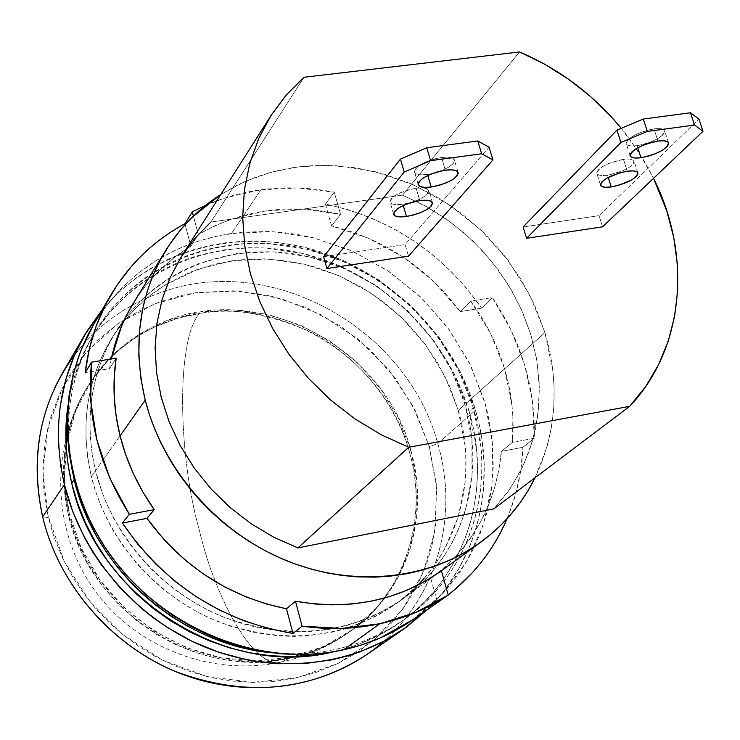 <?xml version="1.0" encoding="UTF-8"?>
<svg xmlns="http://www.w3.org/2000/svg" width="740" height="740" viewBox="0 0 740 740"><rect width="100%" height="100%" fill="white"/><g stroke="black" fill="none" stroke-linecap="round" stroke-linejoin="round"><path stroke-width="0.56" stroke-dasharray="3.7 2.78" d="M409.303 451.493C393.273 395.003 349.715 350.594 307.683 330.595C264.346 312.687 228.29 306.971 199.513 313.446C176.435 339.031 177.554 453.407 199.384 530.395C215.618 600.066 255.041 670.264 281.163 662.078L290.025 658.082C309.524 654.484 330.049 645.252 351.62 630.406C394.503 601.907 432.021 528.573 409.303 451.493C385.632 362.526 288.822 298.137 199.513 313.446L177.554 318.385L156.565 326.211C127.789 339.41 104.83 359.501 87.699 386.502C64.408 425.056 57.979 467.856 68.395 514.92L69.32 513.615C63.936 490.981 62.891 468.587 66.184 446.433C69.634 424.085 77.126 403.596 88.643 384.985C105.598 358.243 128.297 338.254 156.723 325.026C252.858 278.092 383.588 344.211 410.793 450.151L409.303 451.493L410.793 450.151C430.07 515.873 407.851 589.604 353.054 629.342C335.405 642.302 315.573 651.376 293.567 656.574C201.317 680.837 90.15 610.833 69.32 513.615L68.395 514.92L76.35 539.96L87.736 563.677L102.065 585.377L118.696 604.534L136.937 620.832L156.094 634.162L175.547 644.577L194.777 652.264L213.37 657.499L231.047 660.607L247.613 661.912L262.987 661.745L277.111 660.376L290.025 658.082L281.163 662.078C255.041 670.264 215.618 600.066 199.384 530.395C177.554 453.407 176.435 339.031 199.513 313.446C166.676 318.625 120.241 335.803 87.699 386.502C64.963 421.883 58.525 464.692 68.395 514.92C89.041 611.101 198.283 680.856 290.025 658.082C312.854 653.004 333.389 643.782 351.62 630.406C406.325 590.724 428.534 517.112 409.303 451.493M623.459 159.322L627.252 171.218L623.459 159.322L608.983 163.374L602.693 166.491L598.373 169.728L596.671 172.577L597.827 174.612L601.648 175.528L607.531 175.204C624.218 171.523 633.033 166.722 633.967 160.793C632.737 159.072 629.231 158.582 623.459 159.322C606.661 163.031 597.809 167.832 596.903 173.724C598.142 175.482 601.685 175.972 607.531 175.204L621.776 171.218L628.02 168.147L632.385 164.937L634.189 162.069L633.144 159.988L629.379 159.017L623.459 159.322M608.215 177.387L607.531 175.204L608.215 177.387M653.984 128.871L657.943 141.072L653.984 128.871C636.502 132.728 627.317 137.806 626.429 144.106C627.714 145.9 631.276 146.437 637.112 145.697C654.484 141.867 663.632 136.789 664.548 130.453C663.28 128.686 659.756 128.159 653.984 128.871L646.621 130.425L639.092 133.043L632.552 136.308L628.02 139.721L626.17 142.755L627.27 144.947L631.118 145.974L637.112 145.697L637.778 147.75L637.112 145.697L644.364 144.161L651.774 141.59L658.258 138.38L662.837 134.995L664.798 131.942L663.817 129.703L660.024 128.621L653.984 128.871M440.661 171.051C450.623 166.944 455.146 163.105 454.249 159.544C452.778 157.324 448.542 156.63 441.53 157.472L445.314 170.2L441.53 157.472C424.251 161.117 415.279 166.093 414.641 172.401C416.13 174.668 420.422 175.352 427.489 174.483L431.984 173.669L427.489 174.483L427.785 175.463L427.489 174.483L420.866 174.825L416.269 173.845L414.409 171.662L415.593 168.609L419.682 165.149L426.055 161.81L433.742 159.109L441.53 157.472L448.218 157.157L452.769 158.203L454.508 160.432L453.185 163.503L449.041 166.935L442.714 170.219L435.25 172.846M416.139 188.238L419.774 200.633L416.139 188.238C399.535 191.753 390.896 196.452 390.211 202.344C391.645 204.527 395.882 205.165 402.911 204.258C419.423 200.771 428.016 196.063 428.719 190.152C427.304 188.006 423.114 187.368 416.139 188.238L422.679 187.877L427.165 188.802L428.932 190.865L427.739 193.741L423.789 196.997L417.693 200.124L410.367 202.677L402.911 204.258L403.272 205.489L402.911 204.258L396.437 204.656L391.904 203.778L390.017 201.761L391.09 198.903L394.993 195.628L401.126 192.446L408.563 189.847L416.139 188.238M423.974 578.551L434.935 564.62L444.333 549.626L458.19 517.066L465.173 482.138L465.164 446.164L458.282 410.423L544.945 332.565L529.868 295.223L508.325 260.693L481.093 230.14L449.115 204.564L413.457 184.852L375.31 171.717L335.96 165.677L313.464 165.538L294.011 167.444L274.993 171.208L256.558 176.86L238.9 184.325L220.909 194.389L245.264 181.383L271.45 172.143L298.942 166.778L327.2 165.335L355.718 167.786L383.949 174.039L411.403 183.946L437.59 197.312L462.056 213.86L484.376 233.304L504.162 255.3L521.043 279.461L534.733 305.37L544.945 332.565L458.282 410.423L449.421 385.901L437.442 362.554L422.577 340.779L405.104 320.938L385.309 303.363L363.553 288.378L340.187 276.224L315.629 267.149L290.284 261.312L264.596 258.861L239.02 259.86L214.017 264.337L190.06 272.255L167.601 283.512C144.457 297.425 125.661 315.98 111.213 339.188C86.617 380.323 79.994 426.12 91.362 476.588L120.056 435.842L91.362 476.588L96.024 492.683L100.955 505.836L106.819 518.74L113.581 531.246L124.487 548.026L136.983 563.788L150.923 578.338L163.919 589.734L180.144 601.648L197.358 611.962L212.741 619.426L231.296 626.484L255.725 632.811L280.423 635.993L294.122 636.382L307.701 635.79L331.575 632.293L344.442 629.019L356.902 624.837L378.223 615.079L397.759 602.647L417.804 585.211M469.123 411.421C446.128 333.157 377.03 269.166 297.23 252.229C217.523 235.366 132.922 268.333 91.751 337.607C79.606 358.243 71.669 380.822 67.941 405.354L70.208 392.857L73.741 379.046L82.603 355.219L88.846 342.722L95.987 330.789L110.963 310.948L128.446 293.447L139.092 284.854L150.359 277.084L162.199 270.174L174.501 264.161L187.257 259.065L200.374 254.884L224.692 249.759L249.621 247.715L263.607 247.909L302.605 253.432L340.326 266.039L375.504 285.214L406.954 310.273L433.631 340.354L454.601 374.449L469.123 411.421L473.313 407.712L469.123 411.421L476.606 450.022L477.587 469.521L476.403 491.674L473.341 510.739L470.002 524.077L465.7 537.129L455.618 559.597L442.603 580.521L434.158 591.325L424.88 601.5L414.844 610.935L404.04 619.63L382.913 633.181L360.371 643.652L347.587 648.064L334.397 651.579C358.549 645.937 380.434 636.252 400.044 622.525C466.182 576.793 492.627 489.168 469.123 411.421M71.576 467.264C63.446 418.128 71.003 373.496 94.258 333.361C135.596 263.819 220.548 230.778 300.597 247.761C380.749 264.818 450.17 329.115 473.313 407.712C496.966 485.791 470.474 573.778 404.077 619.685C365.884 646.038 321.965 657.083 272.329 652.837M74.416 355.163C98.041 324.527 128.149 303.197 164.733 291.19C274.114 253.543 407.583 329.67 437.756 443.538L475.505 410.265L460.483 372.072L438.802 336.857L411.246 305.786L378.75 279.896L342.417 260.064L303.446 247.021L277.62 242.461L260.249 241.157L242.942 241.249L225.774 242.757L211.631 245.107L195.036 249.204L178.867 254.717L165.862 260.341L150.868 268.343L136.632 277.648L125.476 286.352L117.022 293.937L102.185 309.829C151.867 250.342 236.069 227.874 312.447 249.352C388.879 271.053 453.084 334.332 475.505 410.265L437.756 443.538C407.583 329.67 274.114 253.543 164.733 291.19C120.685 305.796 86.552 333.194 62.326 373.376M366.698 654.669C433.566 609.187 460.909 521.293 437.756 443.538L429.311 446.71L413.105 406.408L388.898 369.954L357.818 338.957L321.262 314.778L280.821 298.525L238.299 291.033L195.619 292.753L154.762 303.807L117.734 323.87L86.46 352.175L62.669 387.529L47.804 428.266L42.865 472.37L48.35 517.51L42.652 516.862L48.35 517.51L54.011 536.962L62.854 558.589L72.566 576.738L84.046 593.989L95.173 607.891L109.576 622.932L122.997 634.707L139.777 646.991L155.002 656.195L173.539 665.269L192.761 672.494L212.408 677.766L232.332 681.068L252.257 682.363L272.033 681.66L291.384 678.987L315.425 672.716L338.115 663.401L356.837 652.736L376.031 638.241L391.173 623.385L405.862 604.7L417.869 584.23L427.036 562.372L432.16 544.585L435.805 523.707L436.258 483.729L429.311 446.71L415.584 411.274L395.641 378.621L370.194 349.854L340.132 325.933L306.453 307.701L270.313 295.815L232.934 290.737L195.619 292.753L182.549 295.214L159.692 301.92L137.973 311.503L117.725 323.87L99.317 338.837L83.047 356.236L69.199 375.828L59.172 394.799L50.616 417.684L45.159 441.799L42.92 466.737L43.974 492.146L47.702 514.698L64.13 561.225L89.466 601.047L122.997 634.707L162.856 660.302L206.765 676.452L252.266 682.363L296.832 677.859L338.106 663.401L374.005 639.98L402.819 609.011L423.317 572.242L434.713 531.588L436.674 489.075L429.311 446.71L437.756 443.538C458.55 514.134 438.598 593.277 383.903 641.192M410.793 450.151L416.962 483.451L416.703 516.982L409.942 549.543L396.788 579.901L377.631 606.865L353.063 629.333L323.954 646.335L291.366 657.065L256.567 660.977L220.973 657.795L186.045 647.565L153.291 630.637L124.107 607.697L99.752 579.725L81.233 547.905L69.32 513.615L64.417 478.318L66.656 443.482L75.813 410.524L91.39 380.712L112.665 355.163L138.695 334.767L168.406 320.189L200.633 311.836L234.164 309.921L267.778 314.407L300.311 325.045L330.632 341.427L357.697 362.942L380.591 388.842L398.509 418.248L410.793 450.151M475.505 410.265C496.642 480.926 478.984 559.801 426.897 609.945L437.719 598.503L444.907 589.688L458.985 568.459L470.076 545.51L474.886 532.171L478.715 518.472L481.555 504.532L483.405 490.361L484.21 464.563L481.823 438.654L479.141 424.399L475.505 410.265M71.558 467.19L68.302 435.213L68.487 420.496L70.115 403.096L72.64 388.842L77.006 372.248L81.761 358.854L87.468 345.959L95.534 331.233L103.239 319.615L111.749 308.691L123.007 296.546L135.3 285.492L146.243 277.195L160.182 268.352L172.355 261.96L187.562 255.504L203.334 250.37L219.512 246.605L236.069 244.209L249.99 243.266L266.835 243.395L305.999 248.973L343.887 261.655L379.222 280.932L410.82 306.11L437.627 336.33L458.707 370.583L473.313 407.712L480.852 446.479L481.759 460.474L481.703 474.414L480.352 491.073L477.615 507.446L473.48 523.495L467.976 539.081L461.131 554.066L454.397 566.072L446.793 577.515L436.517 590.465L425.075 602.462L414.687 611.638L403.55 620.055L391.765 627.613L379.361 634.291L363.701 641.108L350.15 645.706L336.145 649.304L321.789 651.894L304.242 653.596L295.334 653.883L272.431 652.846M458.282 410.423L444.87 376.161L425.454 344.562L400.738 316.674L371.582 293.456L338.976 275.696L304.02 264.05L267.917 258.982L231.925 260.757L197.33 269.443L163.29 286.186L148.916 296.481L135.688 308.284L123.774 321.456L113.275 335.914L104.34 351.5L97.06 368.113L91.529 385.549L87.82 403.689L86.127 419.626L85.942 438.533L87.69 457.588L91.362 476.588C106.865 539.765 155.927 596.301 217.468 621.415C283.892 645.465 343.712 639.406 396.927 603.248C456.09 560.781 479.576 481.287 458.282 410.423M535.094 477.735L546.481 448.523L547.961 443.214L551.448 427.072L553.742 407.805L554.14 388.287L552.965 371.471L544.945 332.565C559.921 383.524 556.637 431.91 535.085 477.744M210.9 222.037L303.964 77.275L210.9 222.037L402.523 195.138L427.692 207.293L451.252 222.611L472.768 240.814L491.832 261.553L508.084 284.438L521.21 309.052L530.932 334.933L537.046 361.601L539.386 388.537L537.869 415.233L532.476 441.142L523.236 465.728L510.295 488.474L493.858 508.861L508.426 491.157L520.34 471.602L529.452 450.54L535.658 428.312L538.896 405.279L539.164 381.803L536.482 358.234L530.932 334.933L522.616 312.225L511.673 290.45L498.279 269.906L482.628 250.897L464.97 233.674L445.545 218.504L424.631 205.59L402.523 195.138L210.9 222.037L194.972 238.225L181.402 256.586M489.094 147.242L405.122 244.57L408.489 256.197L405.122 244.57L489.094 147.242M402.523 195.138L519.554 51.948L402.523 195.138M621.276 128.297L638.907 152.477L653.549 178.322L644.216 161.061L628.695 137.779L621.276 128.297M323.621 256.734L405.122 244.57L323.621 256.734M602.582 226.819L599.067 215.636L698.986 119.122L599.067 215.636L523.115 226.967L599.067 215.636L602.582 226.819M472.564 572.482L486.957 554.667L499.056 535.279L508.778 514.587L516.021 492.849L520.747 470.325L522.921 447.293L534.262 438.246L522.921 447.293L501.378 451.363L512.505 442.335L534.262 438.246L532.532 401.589L524.752 365.301L511.201 330.336L492.294 297.591L470.742 301.06C486.013 321.918 497.299 344.498 504.597 368.816L490.666 333.638L470.742 301.06L460.289 311.605C427.1 267.612 384.199 239.057 331.575 225.959L340.539 214.322C289.34 202.862 241.925 209.605 198.302 234.552L190.855 246.226L198.302 234.552L193.399 216.043L198.302 234.552L214.276 226.07L231.084 219.244L266.567 210.706L303.474 209.087L340.539 214.322L334.276 192.197L325.415 204.064L331.575 225.959L340.539 214.322L334.276 192.197L325.415 204.064C390.489 218.152 442.566 252.839 481.638 308.136L460.289 311.605L434.177 281.875L403.263 257.132L368.659 238.252L331.575 225.959L325.415 204.064L348.475 209.809L370.971 217.875L392.663 228.161L413.336 240.556L432.771 254.911L450.753 271.081L467.107 288.877L481.638 308.136L492.294 297.591L470.742 301.06L460.289 311.605L481.638 308.136L492.294 297.591C521.496 341.001 535.482 387.889 534.262 438.246L512.505 442.335L511.988 405.455L504.597 368.816L464.979 404.41C443.732 332.001 380.018 272.505 306.286 256.188C232.638 239.945 154.346 269.369 115.403 332.371C90.65 373.765 84.018 419.876 95.488 470.723L92.186 454.323L90.141 435.139L90.04 416.046L91.88 397.297L95.599 379.037L101.158 361.481L108.493 344.757L117.484 329.069L128.048 314.519L140.036 301.272L153.356 289.405L167.832 279.054L183.335 270.257L199.689 263.116L236.92 253.533L273.171 251.785L309.524 256.919L344.729 268.685L377.567 286.584L406.945 309.995L431.855 338.088L451.437 369.917L464.979 404.41L471.935 440.402L471.981 476.625L464.988 511.784L458.883 528.554L452.297 542.318L444.49 555.453L433.918 569.782L421.819 582.963L408.341 594.793L395.724 603.812L379.953 612.85L365.569 619.306L348.004 625.189L329.679 629.268L313.557 631.257L294.372 631.803L277.805 630.73L258.436 627.668L242.008 623.524L223.184 616.929L207.496 609.825L189.903 599.918L175.547 590.095L162.023 579.152L151.413 569.199L141.516 558.598L130.629 545.056L122.424 533.152L113.719 518.287L107.43 505.42L102.074 492.266L95.488 470.723L120.056 435.842L95.488 470.723C111.148 534.363 160.636 591.371 222.657 616.716C289.59 640.988 349.844 634.92 403.402 598.53C462.935 555.796 486.485 475.765 464.979 404.41L504.597 368.816C511.793 393.162 514.429 417.665 512.505 442.335L501.378 451.363C496.374 503.959 472.99 546.259 431.226 578.255L441.41 570.845L430.819 578.56L437.553 602.49L430.819 578.56L445.462 566.673L458.615 553.307L470.187 538.637L480.057 522.801L488.169 505.984L494.44 488.345L498.862 470.085L501.378 451.363L522.921 447.293C521.922 472.24 516.64 496.05 507.076 518.712M205.6 205.332C223.166 197.617 241.582 192.437 260.841 189.81L231.518 233.442C171.504 242.822 125.458 273.31 93.379 324.906M412.569 619.898L443.047 593.388L466.885 561.207L483.331 524.734L491.952 485.44L492.59 444.842L485.394 404.41L470.733 365.579L449.217 329.689L421.634 297.943L388.963 271.441L352.323 251.082L312.946 237.642L272.2 231.648L231.518 233.442L260.841 189.81C285.178 186.572 309.653 187.368 334.276 192.197L297.452 187.96L260.841 189.81L225.45 197.802L205.609 205.322M133.422 303.03C148.157 279.368 167.296 260.434 190.855 246.226L185.139 224.562L190.855 246.226L175.399 256.688L161.172 268.777L148.333 282.403L137.02 297.434M111.268 358.974L109.511 368.677L85.202 372.627L109.511 368.677L116.162 358.188L109.511 368.677L111.268 358.974M131.48 266.289L147.575 249.954L165.464 235.718L184.926 223.739M448.209 594.868L443.954 598.049L448.209 594.868M412.976 619.62L428.793 607.253L444.99 591.251L459.059 573.463L470.834 554.13L480.195 533.54L487.087 511.895L491.434 489.566L493.238 466.718L492.23 440.827L488.058 415.057L484.395 400.923L469.317 362.711L447.58 327.459L419.969 296.351L387.436 270.414L351.065 250.527L312.067 237.429L297.739 234.497L283.337 232.517L268.851 231.5L242.933 232.138L220.224 235.385L198.191 241.129L177.017 249.362L157.037 259.99L138.482 272.93L121.591 288.064L106.634 305.204L93.795 324.213M88.643 384.985L87.699 386.502C49.802 447.487 51.976 529.498 93.286 588.337C134.588 647.195 210.983 677.072 281.163 662.078C306.887 656.5 330.373 645.937 351.62 630.406L353.054 629.342M637.751 172.614L633.967 160.793M668.498 142.57L664.548 130.453M458.023 172.17L454.249 159.544M432.336 202.446L428.719 190.152M111.213 339.188L115.403 332.371M91.751 337.607L94.258 333.361M83.981 336.071L84.425 335.303M402.43 629.981L402.921 629.638M400.044 622.525L404.077 619.685M396.927 603.248L441.41 570.845M393.56 213.934L390.211 202.344M418.109 184.232L414.641 172.401M630.036 155.381L626.429 144.106M600.39 184.797L596.903 173.724M403.402 598.53L431.226 578.255"/><path stroke-width="1.11" d="M627.252 171.218C633.042 170.468 636.539 170.931 637.76 172.624C636.798 178.47 627.955 183.243 611.249 186.942L608.215 177.387L611.249 186.942L605.366 187.285L601.555 186.397L600.399 184.399L602.12 181.587L606.449 178.377L620.074 172.753L627.252 171.218L633.181 170.894L636.946 171.837L637.982 173.881L636.16 176.712L631.775 179.894L618.316 185.426L611.249 186.942C605.403 187.72 601.861 187.248 600.63 185.527C601.565 179.718 610.435 174.945 627.252 171.218M657.943 141.072C663.715 140.35 667.24 140.85 668.498 142.589C667.554 148.833 658.378 153.874 640.988 157.731L637.778 147.75L640.988 157.731C635.142 158.48 631.581 157.981 630.304 156.214C631.229 149.998 640.442 144.947 657.943 141.072L663.984 140.794L667.767 141.849L668.738 144.05L666.759 147.066L662.171 150.424L655.668 153.624L648.24 156.186L640.988 157.731L634.985 158.036L631.146 157.037L630.054 154.882L631.923 151.885L636.465 148.5L643.023 145.244L650.571 142.635L657.943 141.072M445.314 170.2C452.325 169.34 456.562 170.006 458.023 172.179C457.339 178.433 448.394 183.381 431.189 187.026L427.785 175.463L431.189 187.026C424.113 187.923 419.83 187.257 418.341 185.037C419.016 178.812 428.007 173.872 445.314 170.2L437.516 171.847L429.82 174.538L423.428 177.859L419.321 181.291L418.118 184.306L419.969 186.443L424.557 187.396L431.189 187.026L438.866 185.398L446.433 182.762L452.778 179.496L456.941 176.092L458.282 173.058L456.552 170.866L452.011 169.858L445.314 170.2M435.25 172.846L440.661 171.051M419.774 200.633C426.749 199.745 430.939 200.355 432.345 202.464C431.614 208.301 422.993 212.972 406.473 216.487L403.272 205.489L406.473 216.487C399.424 217.403 395.197 216.792 393.773 214.656C394.485 208.837 403.152 204.166 419.774 200.633L412.189 202.251L404.734 204.841L398.582 208.014L394.67 211.251L393.578 214.082L395.456 216.062L399.989 216.894L406.473 216.487L413.938 214.887L421.264 212.343L427.378 209.226L431.346 206.007L432.558 203.167L430.8 201.141L426.314 200.244L419.774 200.633M110.528 295.528L93.379 324.906C53.271 393.088 60.43 489.797 114.571 560.754C168.6 631.766 263.2 667.647 343.545 649.803L379.777 623.774C354.636 629.157 328.736 629.962 302.096 626.188L292.975 633.422C221.556 621.489 164.696 584.702 122.378 523.041L129.352 514.318C98.698 465.802 86.099 415.075 91.575 362.147L116.162 358.188L114.228 377.271L114.219 396.705L116.162 416.296L120.056 435.842L145.216 400.118C132.303 344.785 139.138 294.899 165.723 250.471C180.014 227.476 198.403 208.782 220.909 194.389L192.215 217.199L181.05 229.233L169.469 244.616L159.572 261.294L152.532 276.51L146.862 292.494L142.654 309.07L139.361 331.992L138.805 355.487L141.007 379.305L145.216 400.118L120.056 435.842L125.865 455.156L133.542 474.016L143.024 492.248L154.225 509.647C138.065 486.735 126.669 462.13 120.056 435.842C113.599 409.553 112.304 383.662 116.162 358.188L91.575 362.147L85.202 372.627C88.541 344.507 97.042 318.718 110.695 295.26C129.056 264.384 153.8 240.546 184.926 223.739L192.28 211.825L205.6 205.332M272.329 652.837C181.023 645.077 94.609 569.671 74.204 479.677L71.734 483.294L68.228 465.617L66.498 450.854L65.971 441.983L67.941 405.344C64.186 430.995 65.453 456.969 71.734 483.294L74.204 479.677L71.576 467.264M83.981 336.071L62.326 373.376C37.731 416.786 31.173 464.618 42.652 516.862L64.389 484.626C52.235 430.097 58.913 380.323 84.425 335.303L102.175 309.847L86.608 331.64L74.611 354.7L65.767 379.518L60.292 405.668L58.58 423.613L58.59 444.897L60.773 466.311L64.389 484.626L42.652 516.862C29.711 455.831 40.302 401.931 74.416 355.163M383.903 641.192C333.583 685.786 256.29 700.429 186.203 675.676C116.199 650.793 59.542 587.921 42.652 516.862C58.664 583.98 109.983 644.115 174.982 671.337C245.097 697.487 309.006 691.928 366.698 654.669L402.43 629.981M426.897 609.945L402.921 629.638C348.29 667.36 271.238 674.797 203.158 646.325C135.189 617.678 81.335 554.676 64.389 484.626L72.742 511.645L84.554 537.749L92.519 551.633L101.463 565.036L119.806 587.588L140.813 607.836L153.458 617.909L166.759 627.122L192.012 641.293L218.615 652.19L246.022 659.618L261.47 662.226L276.889 663.715L304.501 663.595L331.4 659.932L345.922 656.399L359.973 651.848L384.051 641.108L406.131 627.372L426.906 609.936M71.734 483.294L77.737 503.653L85.766 523.513L95.747 542.67L107.568 560.902L121.12 578.014L136.262 593.822L152.81 608.151L170.598 620.832L189.431 631.747L209.106 640.766L229.391 647.824L250.083 652.837L270.951 655.77L291.764 656.602L312.317 655.344L334.397 651.579C226.977 679.736 96.182 597.097 71.734 483.294M272.431 652.846L253.459 650.081L235.625 645.89L218.069 640.183L203.713 634.291L187.026 625.929L170.968 616.179L155.715 605.144L141.377 592.907L130.185 581.834L117.826 567.654L106.653 552.521L96.801 536.648L88.319 520.091L81.27 503.015L75.721 485.57L71.558 467.19M417.804 585.211L423.974 578.551M535.085 477.744C522.385 503.339 504.393 524.734 481.093 541.93C428.812 580.003 352.962 588.06 285.085 560.097C217.301 531.968 162.8 469.41 145.216 400.118L149.499 414.863L154.827 429.367L161.19 443.611L170.126 460.197L178.608 473.507L190.004 488.807L200.401 500.832L211.603 512.2L223.526 522.81L236.079 532.587L249.26 541.523L265.706 551.013L279.877 557.868L294.428 563.732L312.16 569.393L327.145 572.954L342.213 575.452L357.244 576.867L375.208 577.145L389.943 576.192L407.296 573.657L421.393 570.401L437.71 565.166L450.799 559.708L463.305 553.335L477.466 544.501L490.666 534.437L500.813 525.197L510.193 515.216L520.35 502.349L527.842 490.971L535.094 477.735M271.081 115.394L181.402 256.586L170.32 277.139L162.134 299.349L157.028 322.853L155.123 347.254L156.501 372.155L161.172 397.112L169.09 421.671L180.116 445.406L194.093 467.865L210.78 488.641L229.863 507.344L251.008 523.643L273.818 537.24L297.887 547.905L493.858 508.861L297.887 547.905L408.748 447.265L629.694 406.325L493.858 508.861L629.694 406.325L408.748 447.265L381.156 434.732L354.923 418.877L330.53 399.961L308.45 378.353L289.072 354.442L272.755 328.671L259.777 301.532L250.361 273.532L244.635 245.181L242.674 216.996L244.45 189.468L249.889 163.068L258.843 138.232L271.099 115.366L286.195 95.044L303.964 77.275L519.554 51.948L303.964 77.275L286.01 95.247L270.803 115.829L258.63 138.704L249.759 163.531L244.394 189.912L242.674 217.412L244.69 245.569L250.453 273.874L259.897 301.828L272.884 328.911L289.201 354.627L308.571 378.492L330.641 400.053L354.996 418.923L381.202 434.759L408.748 447.265L297.887 547.905L273.856 537.259L251.073 523.689L229.955 507.427L210.881 488.761L194.213 468.022L180.236 445.61L169.183 421.93L161.255 397.408L156.547 372.498L155.123 347.634L156.972 323.25L162.014 299.765L170.135 277.565L181.143 257.002L194.814 238.41L210.9 222.037M489.094 147.242L477.763 140.97L481.638 153.772L492.933 159.905L489.094 147.242L477.763 140.97L426.749 147.732L400.442 159.119L404.207 172.004L326.923 268.537L323.621 256.734L400.442 159.119L404.207 172.004L430.578 160.663L426.749 147.732L430.578 160.663L481.638 153.772L477.763 140.97L426.749 147.732L400.442 159.119L323.621 256.734L326.923 268.537L404.207 172.004L430.578 160.663L481.638 153.772L492.933 159.905L489.094 147.242M408.489 256.197L492.933 159.905L408.489 256.197L326.923 268.537L408.489 256.197M519.554 51.948C559.366 69.051 593.267 94.498 621.276 128.297L610.704 116.171L590.502 96.515L568.357 79.097L544.603 64.167L519.554 51.948M653.549 178.322C692.233 255.365 684.546 348.632 629.694 406.325L645.659 386.576L658.554 364.728L668.248 341.149L674.64 316.239L677.673 290.404L677.359 264.032L673.742 237.531L666.925 211.288L653.549 178.322M690.485 112.776L643.31 119.029L647.315 131.424L694.527 125.051L690.485 112.776L698.986 119.122L703 131.267L694.527 125.051L690.485 112.776L698.986 119.122L703 131.267L602.582 226.819L703 131.267L694.527 125.051L647.315 131.424L620.906 142.459L616.966 130.111L523.115 226.967L526.575 238.317L602.582 226.819L526.575 238.317L620.906 142.459L616.966 130.111L643.31 119.029L647.315 131.424L620.906 142.459L526.575 238.317L523.115 226.967L616.966 130.111L643.31 119.029L690.485 112.776M93.795 324.213L81.067 350.168L77.996 358.391L72.983 375.291L69.042 395.743L67.229 416.703L67.395 434.972L69.162 453.333L72.529 471.658L78.459 492.831L85.22 510.572L93.499 527.879L104.951 547.202L116.273 562.964L128.834 577.774L144.994 593.767L159.96 606.199L173.142 615.606L189.727 625.67L204.037 632.968L218.781 639.258L233.812 644.485L249.047 648.638L267.565 652.18L282.995 653.91L298.405 654.53L313.704 654.049L328.754 652.467L343.545 649.803L379.777 623.774L341.501 628.427L302.096 626.188L295.482 601.25L302.096 626.188L292.975 633.422L286.473 608.779L292.975 633.422L267.954 628.399L243.34 620.592L219.475 610.093L196.683 597.014L175.297 581.548L155.603 563.899L137.89 544.298L122.378 523.041L146.964 518.389L122.378 523.041L129.352 514.318L154.225 509.647L146.964 518.389L164.234 539.83L174.964 550.819L186.406 561.068L203.491 574.027L224.368 586.746L246.337 597.023L266.215 603.923L286.473 608.779L295.482 601.25L315.277 604.025L332.186 604.848L351.704 604.025L370.777 601.278L389.249 596.671L406.917 590.261L425.953 580.826L441.41 570.845L448.255 595.053C427.683 608.706 404.863 618.27 379.777 623.774L415.714 612.48L448.255 595.053L437.553 602.49L448.255 595.053L441.41 570.845C399.406 600.436 350.76 610.574 295.482 601.25L286.473 608.779C229.206 596.976 182.706 566.849 146.964 518.389L154.225 509.647L129.352 514.318L109.825 478.16L96.829 439.893L90.715 400.793L91.575 362.147L85.202 372.627L89.346 348.873L96.182 326.1L105.598 304.575L117.419 284.558L131.48 266.289M205.609 205.322L192.28 211.825L193.399 216.043L192.28 211.825L184.926 223.739L185.139 224.562L184.926 223.739M137.02 297.434L128.631 311.337L121.563 326.072L111.268 358.974C115.57 338.754 122.96 320.106 133.422 303.03L165.723 250.471M507.076 518.712C494.098 548.978 474.479 574.37 448.209 594.868L456.043 588.504L472.564 572.482M412.976 619.62L380.092 638L360.805 645.215L343.545 649.803C368.955 644.142 391.969 634.171 412.569 619.898L440.624 600.408M441.41 570.845L481.093 541.93M393.773 214.656L393.56 213.934M418.341 185.037L418.109 184.232M630.304 156.214L630.036 155.381M600.63 185.527L600.39 184.797"/></g></svg>

